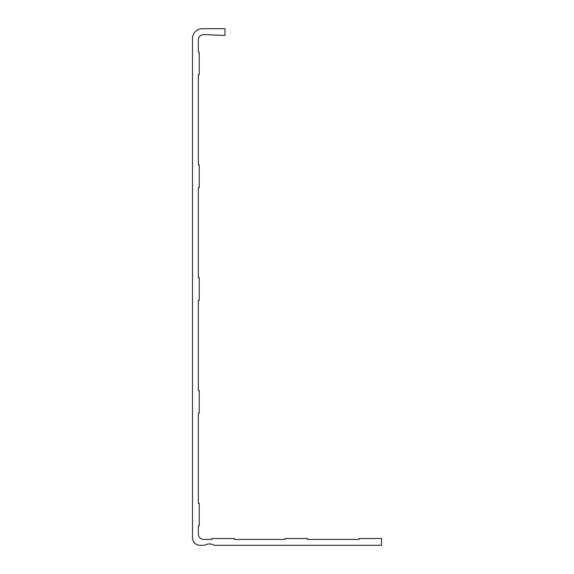 <?xml version="1.0" encoding="UTF-8"?>
<svg xmlns="http://www.w3.org/2000/svg" width="574" height="574" viewBox="0 0 574 574"><rect width="100%" height="100%" fill="white"/><g stroke="black" fill="none" stroke-linecap="round" stroke-linejoin="round"><path stroke-width="0.86" d="M198.346 277.751L198.346 187.511L199.243 187.511L199.243 164.953L198.346 164.953L198.346 74.72L199.243 74.72L199.243 52.162L198.346 52.162L198.346 39.979A5.417 5.417 0 0 1 203.992 34.569L224.965 35.466L224.965 28.7L202.407 28.7A9.923 9.923 0 0 0 192.477 38.623L192.477 537.63A7.67 7.67 0 0 0 200.147 545.3L204.272 545.3A1.356 1.356 0 0 0 204.94 545.121A9.026 9.026 0 0 1 213.851 545.121A1.356 1.356 0 0 0 214.518 545.3L381.523 545.3L381.523 538.534L358.965 538.534L358.965 539.438L307.528 539.438L307.528 538.534L284.969 538.534L284.969 539.438L234.436 539.438L234.436 538.534L211.878 538.534L211.878 539.438L203.756 539.438A5.417 5.417 0 0 1 198.346 534.021L198.346 525.899L199.243 525.899L199.243 503.341L198.346 503.341L198.346 413.108L199.243 413.108L199.243 390.542L198.346 390.542L198.346 300.31L199.243 300.31L199.243 277.751L198.346 277.751"/></g></svg>
